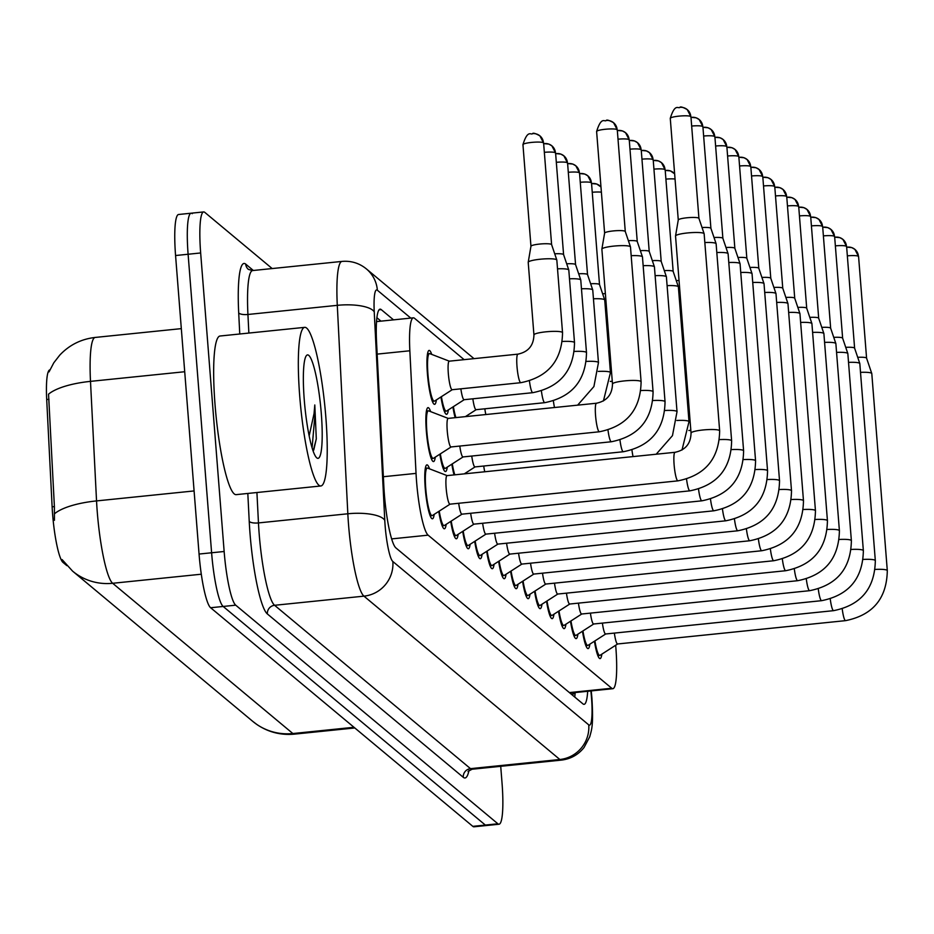 <?xml version="1.0" encoding="UTF-8"?>
<svg xmlns="http://www.w3.org/2000/svg" width="934" height="934" viewBox="0 0 934 934"><rect width="100%" height="100%" fill="white"/><g stroke="black" fill="none" stroke-linecap="round" stroke-linejoin="round"><path stroke-width="1.4" d="M436.376 399.904A27.109 4.098 -95.8 0 1 434.625 404.34A27.109 4.098 -95.8 0 1 427.41 373.658A27.109 4.098 -95.8 0 1 429.103 350.413A27.109 4.098 -95.8 0 1 431.73 354.395M435.291 457.123A27.109 4.098 -95.8 0 1 433.528 461.559A27.109 4.098 -95.8 0 1 426.324 430.889A27.109 4.098 -95.8 0 1 428.017 407.633A27.109 4.098 -95.8 0 1 430.632 411.625M434.193 514.354A27.109 4.098 -95.8 0 1 432.442 518.79A27.109 4.098 -95.8 0 1 425.227 488.108A27.109 4.098 -95.8 0 1 426.92 464.863A27.109 4.098 -95.8 0 1 429.547 468.856M464.128 359.648L414.509 318.272A47.832 7.239 84.2 0 0 413.353 317.829A47.832 7.239 84.2 0 0 409.839 350.775L416.039 473.386A47.832 7.239 84.2 0 0 416.564 481.477A47.832 7.239 84.2 0 0 428.134 535.159L611.723 688.253A47.832 7.239 84.2 0 0 612.879 688.697A47.832 7.239 84.2 0 0 615.669 645.254M49.911 369.876L49.864 369.876A43.046 6.515 84.2 0 0 46.7 399.53L52.129 506.823A43.046 6.515 84.2 0 0 52.596 514.097A43.046 6.515 84.2 0 0 63.01 562.42L66.851 565.63M455.138 417.685A27.109 4.098 -95.8 0 1 452.92 406.944M448.355 409.886A27.109 4.098 -95.8 0 1 446.592 414.322A27.109 4.098 -95.8 0 1 440.953 396.962M454.052 474.904A27.109 4.098 -95.8 0 1 451.834 464.175M447.269 467.117A27.109 4.098 -95.8 0 1 445.506 471.553A27.109 4.098 -95.8 0 1 439.856 454.193M518.02 584.252A27.109 4.098 -95.8 0 1 516.269 588.689A27.109 4.098 -95.8 0 1 510.618 571.328M529.998 594.234A27.109 4.098 -95.8 0 1 528.235 598.671A27.109 4.098 -95.8 0 1 522.585 581.31M553.944 614.21A27.109 4.098 -95.8 0 1 552.192 618.647A27.109 4.098 -95.8 0 1 546.542 601.286M565.922 624.192A27.109 4.098 -95.8 0 1 564.159 628.629A27.109 4.098 -95.8 0 1 558.52 611.268M577.901 634.174A27.109 4.098 -95.8 0 1 576.138 638.611A27.109 4.098 -95.8 0 1 570.487 621.25M589.868 644.156A27.109 4.098 -95.8 0 1 588.116 648.593A27.109 4.098 -95.8 0 1 582.466 631.232M541.977 604.216A27.109 4.098 -95.8 0 1 540.214 608.653A27.109 4.098 -95.8 0 1 534.563 591.292M506.053 574.27A27.109 4.098 -95.8 0 1 504.29 578.706A27.109 4.098 -95.8 0 1 498.639 561.346M494.074 564.276A27.109 4.098 -95.8 0 1 492.311 568.713A27.109 4.098 -95.8 0 1 486.661 551.352M482.096 554.294A27.109 4.098 -95.8 0 1 480.345 558.73A27.109 4.098 -95.8 0 1 474.694 541.37M470.117 544.312A27.109 4.098 -95.8 0 1 468.366 548.748A27.109 4.098 -95.8 0 1 462.715 531.388M458.15 534.318A27.109 4.098 -95.8 0 1 456.387 538.766A27.109 4.098 -95.8 0 1 450.737 521.406M446.172 524.336A27.109 4.098 -95.8 0 1 444.421 528.772A27.109 4.098 -95.8 0 1 438.77 511.412M601.846 654.15A27.109 4.098 -95.8 0 1 600.083 658.587A27.109 4.098 -95.8 0 1 594.444 641.226M49.035 371.884L53.81 362.777L59.799 355.083C69.443 344.915 81.235 339.03 95.186 337.443A63.781 9.644 84.2 0 0 90.493 381.364A55.806 17.781 177.1 0 0 48.545 394.16L54.394 506.59L54.429 520.32M500.717 766.312L502.048 783.206A47.832 7.239 -95.8 0 1 499.048 824.232L486.509 825.516A47.832 7.239 -95.8 0 1 485.353 825.072L223.168 606.458A47.832 7.239 -95.8 0 1 211.609 552.765L188.108 254.246A47.832 7.239 -95.8 0 1 191.096 213.209L178.557 214.493A47.832 7.239 -95.8 0 0 175.569 255.531L199.059 554.049A47.832 7.239 -95.8 0 0 210.629 607.742L472.814 826.356A47.832 7.239 -95.8 0 0 473.97 826.8L486.509 825.516A47.832 7.239 -95.8 0 1 485.353 825.072L223.168 606.458A47.832 7.239 -95.8 0 1 211.609 552.765L188.108 254.246A47.832 7.239 -95.8 0 1 191.096 213.209A47.832 7.239 -95.8 0 1 192.264 213.664M393.529 319.86L381.224 309.598A47.832 7.239 84.2 0 0 380.068 309.154A47.832 7.239 84.2 0 0 376.554 342.101L383.839 486.17A47.832 7.239 84.2 0 0 384.364 494.261A47.832 7.239 84.2 0 0 395.934 547.943L582.933 703.874A47.832 7.239 84.2 0 0 584.1 704.329A47.832 7.239 84.2 0 0 587.684 691.277M499.048 824.232A47.832 7.239 -95.8 0 1 497.892 823.788L235.718 605.174A47.832 7.239 -95.8 0 1 224.148 551.492L200.658 252.962A47.832 7.239 -95.8 0 1 203.647 211.925A47.832 7.239 -95.8 0 1 204.803 212.38L272.168 268.548M575.146 692.561A47.832 7.239 -95.8 0 1 574.749 697.044M376.881 317.712L380.979 321.144M594.911 640.922A23.91 3.619 84.2 0 0 599.768 655.411A23.91 3.619 84.2 0 0 600.037 655.306L617.689 643.958M614.362 633.089A14.349 2.172 84.2 0 0 617.607 643.97A14.349 2.172 84.2 0 0 617.771 643.911M860.506 372.351A14.349 2.172 -4.5 0 1 871.597 373.261A14.349 2.172 -4.5 0 1 871.772 373.507A14.349 2.172 -4.5 0 1 871.796 373.588L887.3 570.616A14.349 2.172 -4.5 0 1 887.253 570.814M857.704 357.325A10.367 1.564 -4.5 0 1 866.448 357.956A10.367 1.564 -4.5 0 1 866.577 358.131A10.367 1.564 -4.5 0 1 866.589 358.189M582.933 630.929A23.91 3.619 84.2 0 0 587.79 645.429A23.91 3.619 84.2 0 0 588.058 645.324L605.711 633.976M602.395 623.106A14.349 2.172 84.2 0 0 605.629 633.988A14.349 2.172 84.2 0 0 605.792 633.929M848.527 362.369A14.349 2.172 -4.5 0 1 859.619 363.279A14.349 2.172 -4.5 0 1 859.805 363.513A14.349 2.172 -4.5 0 1 859.817 363.595L875.321 560.622A14.349 2.172 -4.5 0 1 875.275 560.832M845.737 347.343A10.367 1.564 -4.5 0 1 854.47 347.973A10.367 1.564 -4.5 0 1 854.598 348.137A10.367 1.564 -4.5 0 1 854.61 348.195M570.966 620.947A23.91 3.619 84.2 0 0 575.811 635.435A23.91 3.619 84.2 0 0 576.08 635.342L593.732 623.994M590.416 613.124A14.349 2.172 84.2 0 0 593.65 623.994A14.349 2.172 84.2 0 0 593.814 623.935M836.56 352.387A14.349 2.172 -4.5 0 1 847.652 353.297A14.349 2.172 -4.5 0 1 847.827 353.531A14.349 2.172 -4.5 0 1 847.839 353.612L863.355 550.64A14.349 2.172 -4.5 0 1 863.308 550.85M833.758 337.361A10.367 1.564 -4.5 0 1 842.491 337.991A10.367 1.564 -4.5 0 1 842.62 338.155A10.367 1.564 -4.5 0 1 842.631 338.213M558.987 610.964A23.91 3.619 84.2 0 0 563.844 625.453A23.91 3.619 84.2 0 0 564.113 625.36L581.765 614M578.438 603.13A14.349 2.172 84.2 0 0 581.684 614.012A14.349 2.172 84.2 0 0 581.835 613.953M824.582 342.393A14.349 2.172 -4.5 0 1 835.673 343.315A14.349 2.172 -4.5 0 1 835.848 343.549A14.349 2.172 -4.5 0 1 835.872 343.63L851.376 540.658A14.349 2.172 -4.5 0 1 851.329 540.856M821.78 327.379A10.367 1.564 -4.5 0 1 830.513 327.997A10.367 1.564 -4.5 0 1 830.641 328.173A10.367 1.564 -4.5 0 1 830.665 328.231M547.009 600.982A23.91 3.619 84.2 0 0 551.866 615.471A23.91 3.619 84.2 0 0 552.134 615.366L569.787 604.018M566.459 593.148A14.349 2.172 84.2 0 0 569.705 604.029A14.349 2.172 84.2 0 0 569.868 603.971M812.603 332.411A14.349 2.172 -4.5 0 1 823.695 333.321A14.349 2.172 -4.5 0 1 823.881 333.566A14.349 2.172 -4.5 0 1 823.893 333.648L839.397 530.675A14.349 2.172 -4.5 0 1 839.351 530.874M809.813 317.385A10.367 1.564 -4.5 0 1 818.546 318.015A10.367 1.564 -4.5 0 1 818.674 318.19A10.367 1.564 -4.5 0 1 818.686 318.249M325.873 417.58A79.717 12.06 -95.8 0 1 320.899 485.972A79.717 12.06 -95.8 0 1 299.686 395.747A79.717 12.06 -95.8 0 1 304.671 327.355A79.717 12.06 -95.8 0 1 325.873 417.58M320.899 485.972L236.232 494.635A79.717 12.06 -95.8 0 1 215.018 404.41A79.717 12.06 -95.8 0 1 220.004 336.018L304.671 327.355M304.239 399.542A51.989 7.869 -95.8 0 1 306.352 355.679A51.989 7.869 -95.8 0 1 321.319 413.785A51.989 7.869 -95.8 0 1 316.813 457.893A51.989 7.869 -95.8 0 1 304.239 399.542M313.17 451.087L316.299 438.84L314.793 404.971L314.058 413.552L309.166 435.816M312.096 447.795L315.05 413.657L314.793 404.971M313.766 450.025L316.299 438.84M535.042 590.988A23.91 3.619 84.2 0 0 539.887 605.489A23.91 3.619 84.2 0 0 540.156 605.384L557.808 594.036M554.492 583.166A14.349 2.172 84.2 0 0 557.726 594.047A14.349 2.172 84.2 0 0 557.89 593.989M800.636 322.428A14.349 2.172 -4.5 0 1 811.728 323.339A14.349 2.172 -4.5 0 1 811.903 323.573A14.349 2.172 -4.5 0 1 811.915 323.654L827.431 520.682A14.349 2.172 -4.5 0 1 827.384 520.892M797.834 307.403A10.367 1.564 -4.5 0 1 806.567 308.033A10.367 1.564 -4.5 0 1 806.696 308.197A10.367 1.564 -4.5 0 1 806.707 308.255M523.063 581.006A23.91 3.619 84.2 0 0 527.92 595.495A23.91 3.619 84.2 0 0 528.177 595.402L545.841 584.054M542.514 573.184A14.349 2.172 84.2 0 0 545.76 584.054A14.349 2.172 84.2 0 0 545.911 583.995M788.658 312.446A14.349 2.172 -4.5 0 1 799.749 313.357A14.349 2.172 -4.5 0 1 799.924 313.591A14.349 2.172 -4.5 0 1 799.948 313.672L815.452 510.7A14.349 2.172 -4.5 0 1 815.405 510.91M785.856 297.421A10.367 1.564 -4.5 0 1 794.589 298.051A10.367 1.564 -4.5 0 1 794.717 298.215A10.367 1.564 -4.5 0 1 794.729 298.273M511.085 571.024A23.91 3.619 84.2 0 0 515.942 585.513A23.91 3.619 84.2 0 0 516.21 585.42L533.863 574.06M530.535 563.19A14.349 2.172 84.2 0 0 533.781 574.071A14.349 2.172 84.2 0 0 533.944 574.013M776.679 302.453A14.349 2.172 -4.5 0 1 787.771 303.375A14.349 2.172 -4.5 0 1 787.957 303.608A14.349 2.172 -4.5 0 1 787.969 303.69L803.474 500.717A14.349 2.172 -4.5 0 1 803.427 500.916M773.889 287.438A10.367 1.564 -4.5 0 1 782.622 288.057A10.367 1.564 -4.5 0 1 782.75 288.232A10.367 1.564 -4.5 0 1 782.762 288.291M499.118 561.042A23.91 3.619 84.2 0 0 503.963 575.531A23.91 3.619 84.2 0 0 504.232 575.426L521.884 564.078M518.568 553.208A14.349 2.172 84.2 0 0 521.802 564.089A14.349 2.172 84.2 0 0 521.966 564.031M764.712 292.47A14.349 2.172 -4.5 0 1 775.804 293.381A14.349 2.172 -4.5 0 1 775.979 293.626A14.349 2.172 -4.5 0 1 775.991 293.708L791.507 490.735A14.349 2.172 -4.5 0 1 791.46 490.934M761.911 277.445A10.367 1.564 -4.5 0 1 770.643 278.075A10.367 1.564 -4.5 0 1 770.772 278.25A10.367 1.564 -4.5 0 1 770.784 278.309M487.139 551.048A23.91 3.619 84.2 0 0 491.984 565.549A23.91 3.619 84.2 0 0 492.253 565.444L509.917 554.096M506.59 543.226A14.349 2.172 84.2 0 0 509.836 554.107A14.349 2.172 84.2 0 0 509.987 554.049M752.734 282.488A14.349 2.172 -4.5 0 1 763.825 283.399A14.349 2.172 -4.5 0 1 764 283.632A14.349 2.172 -4.5 0 1 764.024 283.714L779.528 480.741A14.349 2.172 -4.5 0 1 779.481 480.952M749.932 267.463A10.367 1.564 -4.5 0 1 758.665 268.093A10.367 1.564 -4.5 0 1 758.793 268.256A10.367 1.564 -4.5 0 1 758.805 268.315L750.808 166.661A10.367 1.564 -4.5 0 1 750.702 166.917M475.161 541.066A23.91 3.619 84.2 0 0 480.018 555.555A23.91 3.619 84.2 0 0 480.286 555.461L497.939 544.113M494.611 533.244A14.349 2.172 84.2 0 0 497.857 544.113A14.349 2.172 84.2 0 0 498.02 544.055M740.755 272.495A14.349 2.172 -4.5 0 1 751.847 273.417A14.349 2.172 -4.5 0 1 752.033 273.65A14.349 2.172 -4.5 0 1 752.045 273.732L767.55 470.759A14.349 2.172 -4.5 0 1 767.503 470.969M737.953 257.48A10.367 1.564 -4.5 0 1 746.698 258.111A10.367 1.564 -4.5 0 1 746.826 258.274A10.367 1.564 -4.5 0 1 746.838 258.333L738.829 156.678A10.367 1.564 -4.5 0 1 738.736 156.924M463.194 531.084A23.91 3.619 84.2 0 0 468.039 545.573A23.91 3.619 84.2 0 0 468.308 545.479L485.96 534.12M482.644 523.25A14.349 2.172 84.2 0 0 485.878 534.131A14.349 2.172 84.2 0 0 486.042 534.073M728.789 262.512A14.349 2.172 -4.5 0 1 739.88 263.435A14.349 2.172 -4.5 0 1 740.055 263.668A14.349 2.172 -4.5 0 1 740.067 263.75L755.571 460.777A14.349 2.172 -4.5 0 1 755.536 460.976M725.987 247.498A10.367 1.564 -4.5 0 1 734.719 248.117A10.367 1.564 -4.5 0 1 734.848 248.292A10.367 1.564 -4.5 0 1 734.86 248.351L726.862 146.696A10.367 1.564 -4.5 0 1 726.757 146.942M451.215 521.102A23.91 3.619 84.2 0 0 456.061 535.591A23.91 3.619 84.2 0 0 456.329 535.486L473.993 524.137M470.666 513.268A14.349 2.172 84.2 0 0 473.912 524.149A14.349 2.172 84.2 0 0 474.063 524.091M716.81 252.53A14.349 2.172 -4.5 0 1 727.901 253.441A14.349 2.172 -4.5 0 1 728.076 253.686A14.349 2.172 -4.5 0 1 728.1 253.768L743.604 450.795A14.349 2.172 -4.5 0 1 743.557 450.994M714.008 237.505A10.367 1.564 -4.5 0 1 722.741 238.135A10.367 1.564 -4.5 0 1 722.869 238.31A10.367 1.564 -4.5 0 1 722.881 238.368L714.884 136.714A10.367 1.564 -4.5 0 1 714.779 136.959M439.237 511.108A23.91 3.619 84.2 0 0 444.094 525.608A23.91 3.619 84.2 0 0 444.362 525.503L462.015 514.155M458.687 503.286A14.349 2.172 84.2 0 0 461.933 514.167A14.349 2.172 84.2 0 0 462.096 514.109M704.831 242.548A14.349 2.172 -4.5 0 1 715.923 243.459A14.349 2.172 -4.5 0 1 716.109 243.692A14.349 2.172 -4.5 0 1 716.121 243.774L731.626 440.801A14.349 2.172 -4.5 0 1 731.579 441.011M702.029 227.522A10.367 1.564 -4.5 0 1 710.774 228.153A10.367 1.564 -4.5 0 1 710.902 228.316A10.367 1.564 -4.5 0 1 710.914 228.375L702.905 126.72A10.367 1.564 -4.5 0 1 702.812 126.977M447.117 475.616L427.527 468.074A23.91 3.619 84.2 0 0 427.247 468.039A23.91 3.619 84.2 0 0 425.752 488.552A23.91 3.619 84.2 0 0 432.115 515.615A23.91 3.619 84.2 0 0 432.384 515.521L450.036 504.173M447.211 475.651A14.349 2.172 84.2 0 0 447.036 475.628A14.349 2.172 84.2 0 0 446.137 487.933A14.349 2.172 84.2 0 0 449.954 504.173A14.349 2.172 84.2 0 0 450.118 504.115M691.113 433.259A14.349 2.172 -4.5 0 1 691.043 433.072L675.539 236.045A14.349 2.172 -4.5 0 1 675.539 235.963A14.349 2.172 -4.5 0 1 687.482 232.951A14.349 2.172 -4.5 0 1 703.956 233.477A14.349 2.172 -4.5 0 1 704.131 233.71A14.349 2.172 -4.5 0 1 704.143 233.792L719.647 430.819A14.349 2.172 -4.5 0 1 719.612 431.029M670.414 118.595A10.367 1.564 -4.5 0 1 670.273 118.361L678.271 219.992A10.367 1.564 -4.5 0 1 678.271 219.957A10.367 1.564 -4.5 0 1 686.899 217.785A10.367 1.564 -4.5 0 1 698.795 218.171A10.367 1.564 -4.5 0 1 698.924 218.334A10.367 1.564 -4.5 0 1 698.936 218.393L690.938 116.738A10.367 1.564 -4.5 0 1 690.833 116.984M679.076 295.623A14.349 2.172 -4.5 0 1 680.221 295.588M676.274 280.609A10.367 1.564 -4.5 0 1 679.03 280.515M667.098 285.641A14.349 2.172 -4.5 0 1 678.189 286.563A14.349 2.172 -4.5 0 1 678.364 286.796A14.349 2.172 -4.5 0 1 678.388 286.878L689 421.689A14.349 2.172 -4.5 0 1 688.953 421.888M664.296 270.627A10.367 1.564 -4.5 0 1 673.04 271.245A10.367 1.564 -4.5 0 1 673.157 271.42A10.367 1.564 -4.5 0 1 673.181 271.479M464.28 473.853A23.91 3.619 84.2 0 0 464.28 473.865L475.079 466.907M483.73 466.031A14.349 2.172 84.2 0 0 484.746 471.763M655.119 275.658A14.349 2.172 -4.5 0 1 666.211 276.569A14.349 2.172 -4.5 0 1 666.397 276.803A14.349 2.172 -4.5 0 1 666.409 276.884L677.022 411.696A14.349 2.172 -4.5 0 1 676.975 411.906M652.329 260.633A10.367 1.564 -4.5 0 1 661.062 261.263A10.367 1.564 -4.5 0 1 661.19 261.427A10.367 1.564 -4.5 0 1 661.202 261.497M452.301 463.871A23.91 3.619 84.2 0 0 454.835 474.834M471.752 456.037A14.349 2.172 84.2 0 0 474.997 466.918A14.349 2.172 84.2 0 0 475.161 466.86M643.152 265.676A14.349 2.172 -4.5 0 1 654.244 266.587A14.349 2.172 -4.5 0 1 654.419 266.82A14.349 2.172 -4.5 0 1 654.43 266.902L665.043 401.713A14.349 2.172 -4.5 0 1 664.996 401.912M640.35 250.651A10.367 1.564 -4.5 0 1 649.083 251.281A10.367 1.564 -4.5 0 1 649.212 251.444A10.367 1.564 -4.5 0 1 649.223 251.503L641.226 149.849A10.367 1.564 -4.5 0 1 641.121 150.094M440.334 453.889A23.91 3.619 84.2 0 0 445.179 468.378A23.91 3.619 84.2 0 0 445.448 468.284L463.101 456.924M459.785 446.055A14.349 2.172 84.2 0 0 463.019 456.936A14.349 2.172 84.2 0 0 463.182 456.878M631.174 255.683A14.349 2.172 -4.5 0 1 642.265 256.605A14.349 2.172 -4.5 0 1 642.44 256.838A14.349 2.172 -4.5 0 1 642.464 256.92L653.076 391.731A14.349 2.172 -4.5 0 1 653.029 391.93M628.372 240.668A10.367 1.564 -4.5 0 1 637.105 241.287A10.367 1.564 -4.5 0 1 637.233 241.462A10.367 1.564 -4.5 0 1 637.245 241.521L629.247 139.867A10.367 1.564 -4.5 0 1 629.142 140.112M448.215 418.397L428.624 410.855A23.91 3.619 84.2 0 0 428.344 410.808A23.91 3.619 84.2 0 0 426.838 431.321A23.91 3.619 84.2 0 0 433.201 458.396A23.91 3.619 84.2 0 0 433.469 458.29L451.134 446.942M448.297 418.42A14.349 2.172 84.2 0 0 448.122 418.397A14.349 2.172 84.2 0 0 447.234 430.714A14.349 2.172 84.2 0 0 451.052 446.954A14.349 2.172 84.2 0 0 451.204 446.896M612.564 384.189A14.349 2.172 -4.5 0 1 612.482 383.991L601.881 249.191A14.349 2.172 -4.5 0 1 601.881 249.098A14.349 2.172 -4.5 0 1 613.825 246.097A14.349 2.172 -4.5 0 1 630.287 246.623A14.349 2.172 -4.5 0 1 630.473 246.856A14.349 2.172 -4.5 0 1 630.485 246.938L641.098 381.737A14.349 2.172 -4.5 0 1 641.051 381.948M596.756 131.741A10.367 1.564 -4.5 0 1 596.616 131.507L604.613 233.126A10.367 1.564 -4.5 0 1 604.613 233.103A10.367 1.564 -4.5 0 1 613.241 230.931A10.367 1.564 -4.5 0 1 625.138 231.305A10.367 1.564 -4.5 0 1 625.266 231.48A10.367 1.564 -4.5 0 1 625.278 231.539L617.281 129.884A10.367 1.564 -4.5 0 1 617.176 130.13M605.419 308.769A14.349 2.172 -4.5 0 1 606.563 308.722M602.617 293.743A10.367 1.564 -4.5 0 1 605.372 293.661M593.44 298.787A14.349 2.172 -4.5 0 1 604.531 299.697A14.349 2.172 -4.5 0 1 604.707 299.931A14.349 2.172 -4.5 0 1 604.73 300.012L610.439 372.608A14.349 2.172 -4.5 0 1 610.392 372.806M590.638 283.761A10.367 1.564 -4.5 0 1 599.371 284.391A10.367 1.564 -4.5 0 1 599.5 284.555A10.367 1.564 -4.5 0 1 599.511 284.613M465.365 416.634A23.91 3.619 84.2 0 0 465.377 416.634L476.165 409.687M484.828 408.8A14.349 2.172 84.2 0 0 485.843 414.544M581.462 288.793A14.349 2.172 -4.5 0 1 592.553 289.715A14.349 2.172 -4.5 0 1 592.728 289.949A14.349 2.172 -4.5 0 1 592.751 290.03L598.461 362.626A14.349 2.172 -4.5 0 1 598.414 362.824M578.66 273.779A10.367 1.564 -4.5 0 1 587.404 274.398A10.367 1.564 -4.5 0 1 587.533 274.573A10.367 1.564 -4.5 0 1 587.544 274.631M453.399 406.64A23.91 3.619 84.2 0 0 455.932 417.603M472.849 398.818A14.349 2.172 84.2 0 0 476.083 409.699A14.349 2.172 84.2 0 0 476.247 409.629M569.495 278.811A14.349 2.172 -4.5 0 1 580.586 279.733A14.349 2.172 -4.5 0 1 580.761 279.966A14.349 2.172 -4.5 0 1 580.773 280.048L586.494 352.632A14.349 2.172 -4.5 0 1 586.447 352.842M566.693 263.797A10.367 1.564 -4.5 0 1 575.426 264.415A10.367 1.564 -4.5 0 1 575.554 264.591A10.367 1.564 -4.5 0 1 575.566 264.649M441.42 396.658A23.91 3.619 84.2 0 0 446.277 411.147A23.91 3.619 84.2 0 0 446.545 411.053L464.198 399.705M460.871 388.824A14.349 2.172 84.2 0 0 464.116 399.705A14.349 2.172 84.2 0 0 464.268 399.647M557.516 268.829A14.349 2.172 -4.5 0 1 568.608 269.739A14.349 2.172 -4.5 0 1 568.783 269.984A14.349 2.172 -4.5 0 1 568.806 270.066L574.515 342.65A14.349 2.172 -4.5 0 1 574.468 342.848M554.714 253.803A10.367 1.564 -4.5 0 1 563.447 254.433A10.367 1.564 -4.5 0 1 563.576 254.597A10.367 1.564 -4.5 0 1 563.587 254.667M449.301 361.166L429.71 353.624A23.91 3.619 84.2 0 0 429.43 353.577A23.91 3.619 84.2 0 0 427.935 374.102A23.91 3.619 84.2 0 0 434.298 401.165A23.91 3.619 84.2 0 0 434.567 401.071L452.219 389.712M449.382 361.201A14.349 2.172 84.2 0 0 449.219 361.178A14.349 2.172 84.2 0 0 448.32 373.483A14.349 2.172 84.2 0 0 452.138 389.723A14.349 2.172 84.2 0 0 452.301 389.665M534.003 335.108A14.349 2.172 -4.5 0 1 533.933 334.921L528.212 262.326A14.349 2.172 -4.5 0 1 528.224 262.244A14.349 2.172 -4.5 0 1 540.167 259.232A14.349 2.172 -4.5 0 1 556.629 259.757A14.349 2.172 -4.5 0 1 556.804 259.991A14.349 2.172 -4.5 0 1 556.827 260.072L562.537 332.667A14.349 2.172 -4.5 0 1 562.49 332.866M523.098 144.875A10.367 1.564 -4.5 0 1 522.947 144.642L530.956 246.272A10.367 1.564 -4.5 0 1 530.956 246.237A10.367 1.564 -4.5 0 1 539.583 244.066A10.367 1.564 -4.5 0 1 551.48 244.451A10.367 1.564 -4.5 0 1 551.609 244.615A10.367 1.564 -4.5 0 1 551.62 244.673M383.36 476.725L416.039 473.386M52.129 506.823L54.394 506.59M46.7 399.53L48.977 399.297M63.01 562.42L64.084 562.303M570.604 693.028A47.832 46.723 129.8 0 1 570.627 693.612M391.661 538.895L428.134 535.159M377.161 354.114L409.839 350.775M569.39 692.584L611.723 688.253M184.71 371.732L90.493 381.364L96.541 500.916A63.781 9.644 84.2 0 0 97.241 511.692A63.781 9.644 84.2 0 0 112.664 583.283A55.806 54.511 129.8 0 1 72.595 571.141L62.088 559.571M54.464 513.817A55.806 17.781 177.1 0 1 96.541 500.916L194.097 490.934M201.312 574.212L112.664 583.283L292.867 733.54A63.781 9.644 84.2 0 0 294.408 734.136C280.772 735.373 268.291 732.186 256.955 724.562L252.799 721.398A55.806 54.511 -50.2 0 0 292.867 733.54L353.998 727.282M472.814 826.356L497.892 823.788M210.629 607.742L235.718 605.174M199.059 554.049L224.148 551.492M175.569 255.531L200.658 252.962M410.773 318.085L377.359 290.217A31.884 4.822 84.2 0 0 374.242 311.886L384.773 520.331A31.884 4.822 84.2 0 0 385.123 525.725A31.884 4.822 84.2 0 0 392.84 561.509L588.747 724.877A31.884 4.822 84.2 0 0 591.514 697.815A31.884 4.822 84.2 0 0 591.012 692.292L590.86 690.95M591.012 692.292A31.884 0.665 174 0 0 591.362 692.152L591.946 698.527C593.545 726.524 591.607 729.524 589.739 736.763L584.077 747.457C578.263 754.765 570.709 758.98 561.416 760.101A63.781 9.644 -95.8 0 1 559.863 759.505L363.956 596.149A63.781 9.644 -95.8 0 1 348.534 524.558A63.781 9.644 -95.8 0 1 347.833 513.782L258.461 522.923A63.781 9.644 84.2 0 0 259.162 533.711A63.781 9.644 84.2 0 0 274.584 605.29L470.502 768.647A63.781 9.644 84.2 0 0 472.044 769.242L468.004 771.449M468.973 770.445A71.743 10.858 -95.8 0 1 463.276 777.31L267.369 613.953A7.974 7.787 129.8 0 1 274.584 605.29L363.956 596.149A31.884 31.149 -50.2 0 0 392.84 561.509M267.369 613.953A71.743 10.858 -95.8 0 1 250.008 533.419A71.743 10.858 -95.8 0 1 249.226 521.289L247.814 493.444M239.758 333.998L238.695 312.843A71.743 10.858 -95.8 0 1 245.7 264.1L253.347 270.475M384.773 520.331A31.884 10.157 177.1 0 0 347.833 513.782L337.291 305.336L247.93 314.478L248.864 333.064M374.242 311.886A31.884 10.157 177.1 0 0 337.291 305.336A63.781 9.644 -95.8 0 1 341.984 261.415L252.612 270.556A63.781 9.644 84.2 0 0 247.93 314.478A7.974 2.545 -2.9 0 1 238.695 312.843M256.92 492.51L258.461 522.923A7.974 2.545 -2.9 0 1 249.226 521.289M588.747 724.877A31.884 31.149 -50.2 0 1 559.863 759.505L470.502 768.647A7.974 7.787 129.8 0 0 463.276 777.31M252.612 270.556L248.432 269.412A7.974 7.787 129.8 0 1 245.7 264.1M377.359 290.217A31.884 31.149 -50.2 0 0 366.42 268.934C359.298 263.143 351.149 260.633 341.984 261.415M572.916 693.822L575.064 693.647M379.029 309.831L381.224 309.598M847.336 255.846A10.367 1.564 -4.5 0 1 858.439 256.301A10.367 1.564 -4.5 0 1 858.579 256.535A10.367 1.564 -4.5 0 1 858.474 256.78M847.453 247.125A10.367 10.122 129.8 0 1 858.439 256.301M842.223 608.933A14.349 2.172 84.2 0 0 845.375 620.608A14.349 2.172 84.2 0 0 845.574 620.643A14.349 2.172 84.2 0 0 845.76 620.561M875.17 569.425A14.349 2.172 -4.5 0 1 887.102 570.3A14.349 2.172 -4.5 0 1 887.23 570.417A14.349 2.172 -4.5 0 1 887.3 570.616C886.786 598.461 872.87 615.132 845.574 620.643L617.607 643.97M835.37 245.864A10.367 1.564 -4.5 0 1 846.473 246.319A10.367 1.564 -4.5 0 1 846.613 246.541A10.367 1.564 -4.5 0 1 846.508 246.798M835.475 237.143A10.367 10.122 129.8 0 1 846.473 246.319M830.244 598.951A14.349 2.172 84.2 0 0 833.397 610.626A14.349 2.172 84.2 0 0 833.595 610.661A14.349 2.172 84.2 0 0 833.793 610.579M863.203 559.431A14.349 2.172 -4.5 0 1 875.135 560.307A14.349 2.172 -4.5 0 1 875.251 560.435A14.349 2.172 -4.5 0 1 875.321 560.622C874.808 588.478 860.903 605.15 833.595 610.661L605.629 633.988M823.391 235.882A10.367 1.564 -4.5 0 1 834.494 236.325A10.367 1.564 -4.5 0 1 834.634 236.559A10.367 1.564 -4.5 0 1 834.529 236.804M823.496 227.16A10.367 10.122 129.8 0 1 834.494 236.325M818.266 588.957A14.349 2.172 84.2 0 0 821.418 600.632A14.349 2.172 84.2 0 0 821.616 600.679A14.349 2.172 84.2 0 0 821.815 600.597M851.224 549.449A14.349 2.172 -4.5 0 1 863.156 550.324A14.349 2.172 -4.5 0 1 863.273 550.453A14.349 2.172 -4.5 0 1 863.355 550.64C862.829 578.485 848.924 595.168 821.616 600.679L593.65 623.994M811.413 225.888A10.367 1.564 -4.5 0 1 822.515 226.343A10.367 1.564 -4.5 0 1 822.656 226.577A10.367 1.564 -4.5 0 1 822.55 226.822M811.518 217.178A10.367 10.122 129.8 0 1 822.515 226.343M806.299 578.975A14.349 2.172 84.2 0 0 809.439 590.65A14.349 2.172 84.2 0 0 809.65 590.685A14.349 2.172 84.2 0 0 809.836 590.615M839.246 539.467A14.349 2.172 -4.5 0 1 851.178 540.342A14.349 2.172 -4.5 0 1 851.306 540.471A14.349 2.172 -4.5 0 1 851.376 540.658C850.862 568.502 836.946 585.186 809.65 590.685L581.684 614.012M799.446 215.906A10.367 1.564 -4.5 0 1 810.549 216.361A10.367 1.564 -4.5 0 1 810.689 216.595A10.367 1.564 -4.5 0 1 810.584 216.84M799.551 207.185A10.367 10.122 129.8 0 1 810.549 216.361M794.32 568.993A14.349 2.172 84.2 0 0 797.473 580.668A14.349 2.172 84.2 0 0 797.671 580.703A14.349 2.172 84.2 0 0 797.87 580.621M827.279 529.485A14.349 2.172 -4.5 0 1 839.211 530.36A14.349 2.172 -4.5 0 1 839.327 530.477A14.349 2.172 -4.5 0 1 839.397 530.675C838.884 558.52 824.979 575.192 797.671 580.703L569.705 604.029M787.467 205.924A10.367 1.564 -4.5 0 1 798.57 206.379A10.367 1.564 -4.5 0 1 798.71 206.601A10.367 1.564 -4.5 0 1 798.605 206.858M787.572 197.202A10.367 10.122 129.8 0 1 798.57 206.379M782.342 559.011A14.349 2.172 84.2 0 0 785.494 570.686A14.349 2.172 84.2 0 0 785.692 570.721A14.349 2.172 84.2 0 0 785.891 570.639M815.3 519.491A14.349 2.172 -4.5 0 1 827.232 520.366A14.349 2.172 -4.5 0 1 827.349 520.495A14.349 2.172 -4.5 0 1 827.431 520.682C826.905 548.538 813 565.21 785.692 570.721L557.726 594.047M775.489 195.942A10.367 1.564 -4.5 0 1 786.591 196.385A10.367 1.564 -4.5 0 1 786.732 196.619A10.367 1.564 -4.5 0 1 786.626 196.864M775.594 187.22A10.367 10.122 129.8 0 1 786.591 196.385M770.375 549.017A14.349 2.172 84.2 0 0 773.515 560.692A14.349 2.172 84.2 0 0 773.726 560.739A14.349 2.172 84.2 0 0 773.912 560.657M803.322 509.509A14.349 2.172 -4.5 0 1 815.254 510.384A14.349 2.172 -4.5 0 1 815.382 510.513A14.349 2.172 -4.5 0 1 815.452 510.7C814.938 538.544 801.022 555.228 773.726 560.739L545.76 584.054M763.522 185.948A10.367 1.564 -4.5 0 1 774.613 186.403A10.367 1.564 -4.5 0 1 774.765 186.637A10.367 1.564 -4.5 0 1 774.66 186.882M763.627 177.238A10.367 10.122 129.8 0 1 774.613 186.403M758.396 539.035A14.349 2.172 84.2 0 0 761.549 550.71A14.349 2.172 84.2 0 0 761.747 550.745A14.349 2.172 84.2 0 0 761.934 550.675M791.355 499.527A14.349 2.172 -4.5 0 1 803.287 500.402A14.349 2.172 -4.5 0 1 803.403 500.531A14.349 2.172 -4.5 0 1 803.474 500.717C802.96 528.562 789.055 545.246 761.747 550.745L533.781 574.071M751.543 175.966A10.367 1.564 -4.5 0 1 762.646 176.421A10.367 1.564 -4.5 0 1 762.786 176.654A10.367 1.564 -4.5 0 1 762.681 176.9M751.648 167.244A10.367 10.122 129.8 0 1 762.646 176.421M746.418 529.053A14.349 2.172 84.2 0 0 749.57 540.728A14.349 2.172 84.2 0 0 749.769 540.763A14.349 2.172 84.2 0 0 749.967 540.681M779.376 489.544A14.349 2.172 -4.5 0 1 791.308 490.408A14.349 2.172 -4.5 0 1 791.425 490.537A14.349 2.172 -4.5 0 1 791.507 490.735C790.981 518.58 777.076 535.252 749.769 540.763L521.802 564.089M739.565 165.983A10.367 1.564 -4.5 0 1 750.667 166.439A10.367 1.564 -4.5 0 1 750.808 166.661L747.118 159.516A10.367 10.122 129.8 0 1 750.667 166.439M739.67 157.262A10.367 10.122 129.8 0 1 747.118 159.516L744.048 157.753L738.876 157.239M734.451 519.071A14.349 2.172 84.2 0 0 737.591 530.745A14.349 2.172 84.2 0 0 737.802 530.781A14.349 2.172 84.2 0 0 737.988 530.699M767.398 479.551A14.349 2.172 -4.5 0 1 779.33 480.426A14.349 2.172 -4.5 0 1 779.446 480.555A14.349 2.172 -4.5 0 1 779.528 480.741C779.014 508.598 765.098 525.27 737.802 530.781L509.836 554.107M727.586 156.001A10.367 1.564 -4.5 0 1 738.689 156.445A10.367 1.564 -4.5 0 1 738.829 156.678L735.14 149.533A10.367 10.122 129.8 0 1 738.689 156.445M727.703 147.28A10.367 10.122 129.8 0 1 735.14 149.533L732.081 147.759L726.909 147.257M722.472 509.077A14.349 2.172 84.2 0 0 725.625 520.752A14.349 2.172 84.2 0 0 725.823 520.798A14.349 2.172 84.2 0 0 726.01 520.717M755.431 469.568A14.349 2.172 -4.5 0 1 767.363 470.444A14.349 2.172 -4.5 0 1 767.479 470.573A14.349 2.172 -4.5 0 1 767.55 470.759C767.036 498.604 753.131 515.288 725.823 520.798L497.857 544.113M715.619 146.008A10.367 1.564 -4.5 0 1 726.722 146.463A10.367 1.564 -4.5 0 1 726.862 146.696L723.161 139.551A10.367 10.122 129.8 0 1 726.722 146.463M715.724 137.298A10.367 10.122 129.8 0 1 723.161 139.551L720.102 137.777L714.93 137.263M710.494 499.095A14.349 2.172 84.2 0 0 713.646 510.77A14.349 2.172 84.2 0 0 713.845 510.805A14.349 2.172 84.2 0 0 714.043 510.723M743.452 459.586A14.349 2.172 -4.5 0 1 755.384 460.462A14.349 2.172 -4.5 0 1 755.501 460.59A14.349 2.172 -4.5 0 1 755.571 460.777C755.057 488.622 741.152 505.306 713.845 510.805L485.878 534.131M703.641 136.025A10.367 1.564 -4.5 0 1 714.744 136.481A10.367 1.564 -4.5 0 1 714.884 136.714L711.194 129.557A10.367 10.122 129.8 0 1 714.744 136.481M703.746 127.304A10.367 10.122 129.8 0 1 711.194 129.557L708.124 127.795L702.952 127.281M698.527 489.112A14.349 2.172 84.2 0 0 701.668 500.787A14.349 2.172 84.2 0 0 701.878 500.822A14.349 2.172 84.2 0 0 702.064 500.741M731.474 449.604A14.349 2.172 -4.5 0 1 743.406 450.468A14.349 2.172 -4.5 0 1 743.522 450.597A14.349 2.172 -4.5 0 1 743.604 450.795C743.09 478.64 729.174 495.312 701.878 500.822L473.912 524.149M691.662 126.043A10.367 1.564 -4.5 0 1 702.765 126.499A10.367 1.564 -4.5 0 1 702.905 126.72L699.216 119.575A10.367 10.122 129.8 0 1 702.765 126.499M691.779 117.322A10.367 10.122 129.8 0 1 699.216 119.575L696.157 117.812L690.973 117.299M686.548 479.13A14.349 2.172 84.2 0 0 689.701 490.805A14.349 2.172 84.2 0 0 689.899 490.84A14.349 2.172 84.2 0 0 690.086 490.759M719.507 439.61A14.349 2.172 -4.5 0 1 731.427 440.486A14.349 2.172 -4.5 0 1 731.556 440.614A14.349 2.172 -4.5 0 1 731.626 440.801C731.112 468.658 717.207 485.33 689.899 490.84L461.933 514.167M679.8 107.34A10.367 10.122 129.8 0 1 687.237 109.593C683.151 107.293 680.723 106.499 679.952 107.212C678.633 109.465 675.224 102.238 670.273 118.361A10.367 1.564 -4.5 0 1 679.683 116.061A10.367 1.564 -4.5 0 1 690.798 116.505A10.367 1.564 -4.5 0 1 690.938 116.738L687.237 109.593A10.367 10.122 129.8 0 1 690.798 116.505M675.2 452.348A14.349 2.172 84.2 0 0 675.002 452.301A14.349 2.172 84.2 0 0 674.103 464.618A14.349 2.172 84.2 0 0 677.722 480.812A14.349 2.172 84.2 0 0 677.921 480.858A14.349 2.172 84.2 0 0 678.119 480.776M447.036 475.628L675.002 452.301C685.416 450.118 690.763 443.708 691.043 433.072A14.349 2.172 -4.5 0 1 704.084 429.873A14.349 2.172 -4.5 0 1 719.46 430.504A14.349 2.172 -4.5 0 1 719.577 430.632A14.349 2.172 -4.5 0 1 719.647 430.819C719.133 458.664 705.228 475.348 677.921 480.858L449.954 504.173M665.907 179.118A10.367 1.564 -4.5 0 1 675.048 179.036M666.012 170.408A10.367 10.122 129.8 0 1 674.64 173.829L670.39 170.887L665.218 170.373M688.848 430.481A14.349 2.172 -4.5 0 1 690.833 430.387M653.928 169.136A10.367 1.564 -4.5 0 1 665.031 169.591A10.367 1.564 -4.5 0 1 665.171 169.825A10.367 1.564 -4.5 0 1 665.066 170.07M654.034 160.415A10.367 10.122 129.8 0 1 665.031 169.591M676.87 420.487A14.349 2.172 -4.5 0 1 688.802 421.362A14.349 2.172 -4.5 0 1 688.918 421.491A14.349 2.172 -4.5 0 1 689 421.689L681.995 450.036M641.962 159.154A10.367 1.564 -4.5 0 1 653.064 159.609A10.367 1.564 -4.5 0 1 653.205 159.831A10.367 1.564 -4.5 0 1 653.099 160.088M642.067 150.432A10.367 10.122 129.8 0 1 653.064 159.609M631.944 450.025A14.349 2.172 84.2 0 0 633.065 456.598M664.891 410.505A14.349 2.172 -4.5 0 1 676.823 411.38A14.349 2.172 -4.5 0 1 676.952 411.509A14.349 2.172 -4.5 0 1 677.022 411.696L672.468 435.641L656.193 454.228M629.983 149.171A10.367 1.564 -4.5 0 1 641.086 149.615A10.367 1.564 -4.5 0 1 641.226 149.849L637.525 142.704A10.367 10.122 129.8 0 1 641.086 149.615M630.088 140.45A10.367 10.122 129.8 0 1 637.525 142.704L634.466 140.941L629.294 140.427M619.966 440.031A14.349 2.172 84.2 0 0 623.118 451.706A14.349 2.172 84.2 0 0 623.317 451.741A14.349 2.172 84.2 0 0 623.503 451.671M652.924 400.523A14.349 2.172 -4.5 0 1 664.856 401.398A14.349 2.172 -4.5 0 1 664.973 401.527A14.349 2.172 -4.5 0 1 665.043 401.713C664.529 429.558 650.624 446.242 623.317 451.741L474.997 466.918M618.004 139.178A10.367 1.564 -4.5 0 1 629.107 139.633A10.367 1.564 -4.5 0 1 629.247 139.867L625.558 132.721A10.367 10.122 129.8 0 1 629.107 139.633M618.11 130.468A10.367 10.122 129.8 0 1 625.558 132.721L622.488 130.947L617.316 130.433M607.987 430.049A14.349 2.172 84.2 0 0 611.14 441.724A14.349 2.172 84.2 0 0 611.338 441.759A14.349 2.172 84.2 0 0 611.536 441.677M640.946 390.54A14.349 2.172 -4.5 0 1 652.878 391.416A14.349 2.172 -4.5 0 1 652.994 391.533A14.349 2.172 -4.5 0 1 653.076 391.731C652.551 419.576 638.646 436.248 611.338 441.759L463.019 456.936M606.143 120.474A10.367 10.122 129.8 0 1 613.58 122.728C609.493 120.439 607.065 119.645 606.294 120.346C604.975 122.599 601.566 115.384 596.616 131.507A10.367 1.564 -4.5 0 1 606.026 129.196A10.367 1.564 -4.5 0 1 617.14 129.651A10.367 1.564 -4.5 0 1 617.281 129.884L613.58 122.728A10.367 10.122 129.8 0 1 617.14 129.651M596.651 403.266A14.349 2.172 84.2 0 0 596.441 403.231A14.349 2.172 84.2 0 0 595.553 415.537A14.349 2.172 84.2 0 0 599.161 431.742A14.349 2.172 84.2 0 0 599.371 431.777A14.349 2.172 84.2 0 0 599.558 431.695M448.122 418.397L596.441 403.231C606.855 401.036 612.202 394.627 612.482 383.991A14.349 2.172 -4.5 0 1 625.523 380.803A14.349 2.172 -4.5 0 1 640.899 381.422A14.349 2.172 -4.5 0 1 641.016 381.551A14.349 2.172 -4.5 0 1 641.098 381.737C640.584 409.594 626.667 426.266 599.371 431.777L451.052 446.954M592.249 192.264A10.367 1.564 -4.5 0 1 601.391 192.171M592.354 183.543A10.367 10.122 129.8 0 1 600.982 186.963L596.733 184.033L591.561 183.519M610.287 381.399A14.349 2.172 -4.5 0 1 612.272 381.317M580.271 182.282A10.367 1.564 -4.5 0 1 591.374 182.725A10.367 1.564 -4.5 0 1 591.514 182.959A10.367 1.564 -4.5 0 1 591.409 183.204M580.376 173.561A10.367 10.122 129.8 0 1 591.374 182.725M598.309 371.417A14.349 2.172 -4.5 0 1 610.241 372.292A14.349 2.172 -4.5 0 1 610.369 372.409A14.349 2.172 -4.5 0 1 610.439 372.608L603.434 400.955M568.292 172.288A10.367 1.564 -4.5 0 1 579.395 172.743A10.367 1.564 -4.5 0 1 579.535 172.977A10.367 1.564 -4.5 0 1 579.442 173.222M568.409 163.578A10.367 10.122 129.8 0 1 579.395 172.743M553.383 400.943A14.349 2.172 84.2 0 0 554.516 407.516M586.342 361.423A14.349 2.172 -4.5 0 1 598.274 362.299A14.349 2.172 -4.5 0 1 598.39 362.427A14.349 2.172 -4.5 0 1 598.461 362.626L593.907 386.559L577.644 405.146M556.325 162.306A10.367 1.564 -4.5 0 1 567.428 162.761A10.367 1.564 -4.5 0 1 567.568 162.995A10.367 1.564 -4.5 0 1 567.463 163.24M556.431 153.596A10.367 10.122 129.8 0 1 567.428 162.761M541.405 390.961A14.349 2.172 84.2 0 0 544.557 402.624A14.349 2.172 84.2 0 0 544.755 402.671A14.349 2.172 84.2 0 0 544.954 402.589M574.363 351.441A14.349 2.172 -4.5 0 1 586.295 352.316A14.349 2.172 -4.5 0 1 586.412 352.445A14.349 2.172 -4.5 0 1 586.494 352.632C585.968 380.477 572.063 397.16 544.755 402.671L476.083 409.699M544.347 152.324A10.367 1.564 -4.5 0 1 555.45 152.779A10.367 1.564 -4.5 0 1 555.59 153.001A10.367 1.564 -4.5 0 1 555.485 153.258M544.452 143.602A10.367 10.122 129.8 0 1 555.45 152.779M529.438 380.967A14.349 2.172 84.2 0 0 532.578 392.642A14.349 2.172 84.2 0 0 532.789 392.677A14.349 2.172 84.2 0 0 532.975 392.607M562.385 341.459A14.349 2.172 -4.5 0 1 574.317 342.334A14.349 2.172 -4.5 0 1 574.445 342.463A14.349 2.172 -4.5 0 1 574.515 342.65C574.001 370.494 560.085 387.178 532.789 392.677L464.116 399.705M532.485 133.62A10.367 10.122 129.8 0 1 539.922 135.874C535.836 133.574 533.396 132.78 532.625 133.492C531.318 135.745 527.897 128.518 522.947 144.642A10.367 1.564 -4.5 0 1 532.368 142.342A10.367 1.564 -4.5 0 1 543.471 142.785A10.367 1.564 -4.5 0 1 543.611 143.019A10.367 1.564 -4.5 0 1 543.518 143.264M551.609 244.65L543.611 143.019L539.922 135.874A10.367 10.122 129.8 0 1 543.471 142.785M518.09 354.184A14.349 2.172 84.2 0 0 517.891 354.149A14.349 2.172 84.2 0 0 516.992 366.455A14.349 2.172 84.2 0 0 520.612 382.66A14.349 2.172 84.2 0 0 520.81 382.695A14.349 2.172 84.2 0 0 520.997 382.613M449.219 361.178L517.891 354.149C528.294 351.955 533.641 345.545 533.933 334.921A14.349 2.172 -4.5 0 1 546.962 331.722A14.349 2.172 -4.5 0 1 562.35 332.352A14.349 2.172 -4.5 0 1 562.466 332.469A14.349 2.172 -4.5 0 1 562.537 332.667C562.023 360.512 548.118 377.184 520.81 382.695L452.138 389.723M572.951 692.783L572.834 695.456M376.519 321.6L413.353 317.829M569.997 693.086L612.879 688.697M252.799 721.398L72.595 571.141M294.408 734.136L354.803 727.96M95.186 337.443L181.324 328.628M203.647 211.925L191.096 213.209M561.416 760.101L472.044 769.242M473.993 358.644L366.42 268.934M591.362 692.152L591.234 690.915M846.648 247.101L851.831 247.615L854.89 249.378L858.579 256.535L866.577 358.154L871.772 373.507M599.768 655.411L597.842 655.61M834.681 237.119L839.853 237.633L842.912 239.396L846.613 246.541L854.61 348.172L859.805 363.513M587.79 645.429L585.875 645.616M822.702 227.137L827.874 227.651L830.933 229.414L834.634 236.559L842.631 338.19L847.827 353.531M575.811 635.435L573.896 635.634M810.724 217.143L815.907 217.657L818.966 219.432L822.656 226.577L830.653 328.196M563.844 625.453L561.918 625.652M830.641 328.173L835.848 343.549M798.757 207.161L803.929 207.675L806.988 209.438L810.689 216.595L818.686 318.214M551.866 615.471L549.939 615.669M818.674 318.19L823.881 333.566M786.778 197.179L791.95 197.693L795.009 199.456L798.71 206.601L806.707 308.232L811.903 323.573M539.887 605.489L537.972 605.676M774.8 187.197L779.972 187.699L783.042 189.474L786.732 196.619L794.729 298.25L799.924 313.591M527.92 595.495L525.994 595.694M762.833 177.203L768.005 177.717L771.064 179.491L774.765 186.637L782.762 288.256L787.957 303.608M515.942 585.513L514.015 585.711M750.854 167.221L756.026 167.735L759.085 169.498L762.786 176.654L770.784 278.274L775.979 293.626M503.963 575.531L502.048 575.729M491.984 565.549L490.07 565.735M758.793 268.256L764 283.632M480.018 555.555L478.091 555.753M746.826 258.274L752.033 273.65M468.039 545.573L466.124 545.771M734.848 248.292L740.055 263.668M456.061 535.591L454.146 535.789M722.869 238.31L728.076 253.686M444.094 525.608L442.167 525.795M710.902 228.316L716.109 243.692M432.115 515.615L430.2 515.813M678.271 219.957L675.539 235.963M427.247 468.039L425.332 468.226M698.924 218.334L704.131 233.71M653.24 160.391L658.423 160.905L661.482 162.668L665.171 169.825L673.169 271.444L678.364 286.796M641.273 150.409L646.445 150.923L649.504 152.686L653.205 159.831L661.202 261.462M661.19 261.427L666.397 276.803M649.212 251.444L654.419 266.82M445.179 468.378L443.265 468.576M637.233 241.462L642.44 256.838M433.201 458.396L431.286 458.582M604.613 233.103L601.881 249.098M428.344 410.808L426.418 411.007M625.266 231.48L630.473 246.856M579.582 173.537L584.754 174.051L587.825 175.814L591.514 182.959L599.511 284.59L604.707 299.931M567.603 163.555L572.787 164.057L575.846 165.832L579.535 172.977L587.533 274.608L592.728 289.949M555.637 153.561L560.809 154.075L563.867 155.85L567.568 162.995L575.566 264.614L580.761 279.966M543.658 143.579L548.83 144.093L551.901 145.856L555.59 153.001L563.587 254.632M446.277 411.147L444.351 411.345M563.576 254.597L568.783 269.984M434.298 401.165L432.384 401.363M530.956 246.237L528.224 262.244M429.43 353.577L427.515 353.776M551.609 244.615L556.804 259.991"/></g></svg>
